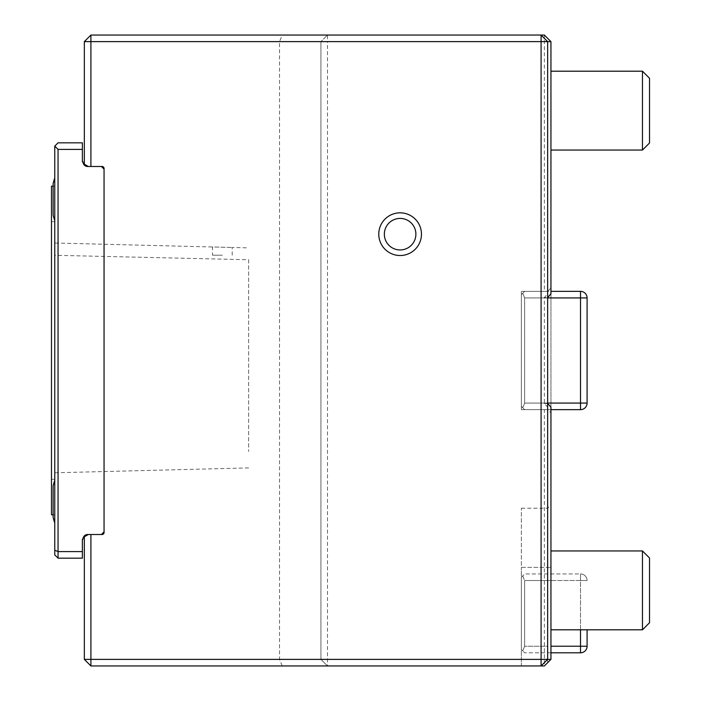 <?xml version="1.0" encoding="UTF-8"?>
<svg xmlns="http://www.w3.org/2000/svg" width="701" height="701" viewBox="0 0 701 701"><rect width="100%" height="100%" fill="white"/><g stroke="black" fill="none" stroke-linecap="round" stroke-linejoin="round"><path stroke-width="0.53" stroke-dasharray="3.5 2.63" d="M222.348 255.208L212.491 255.208L222.348 255.208M54.766 243.01L54.766 472.789L54.766 243.01L232.206 247.471L212.491 246.971L212.491 255.208M248.636 259.729L248.636 451.488L248.636 259.729L54.766 255.295M51.48 221.691L51.48 479.309L51.48 221.691L54.766 221.691L54.766 479.309L54.766 221.691M51.48 514.797L51.48 186.203M54.766 522.999A65.719 65.719 0 0 1 53.127 517.426L53.127 485.881L53.127 517.426L53.127 485.881L54.766 480.308L54.766 522.999L54.766 480.308A65.719 65.719 0 0 0 53.127 485.881M54.766 220.692A65.719 65.719 0 0 1 53.127 215.119L53.127 183.574L53.127 215.119L53.127 183.574L54.766 178.001L54.766 220.692L54.766 178.001M54.766 514.797L54.766 186.203L54.766 514.797L53.127 514.797M58.052 558.171L82.367 558.171L82.367 551.599L58.052 551.599L58.052 558.171L54.766 554.885L54.766 550.241L58.052 551.599L58.052 149.401L54.766 146.115L54.766 550.241M54.766 146.115L58.052 142.829L82.367 142.829L82.367 161.887L83.025 161.887A4.6 4.6 0 0 0 87.625 166.487L101.426 166.487L104.055 169.116L104.055 531.884L101.426 534.512L87.625 534.512A4.6 4.6 0 0 0 83.025 539.113L82.367 539.113L82.367 551.599M58.052 149.401L82.367 149.401M88.282 534.512L84.339 536.791L84.339 659.378L90.911 659.378L90.911 534.512L88.282 534.512L101.426 534.512M104.055 531.884L104.055 169.116M90.911 534.512L102.083 534.512A1.972 1.972 0 0 0 104.055 532.541L104.055 168.459A1.972 1.972 0 0 0 102.083 166.487L101.426 166.487M587.087 403.075L587.087 297.925A6.572 6.572 0 0 0 580.516 291.353L524.655 291.353L521.369 294.639L521.369 406.361L522.727 407.719L524.655 403.075L524.655 297.925L524.655 403.075L524.655 297.925L524.655 403.075L522.727 407.719L524.655 403.075L522.727 407.719L524.655 409.647L580.516 409.647A6.572 6.572 0 0 0 587.087 403.075L580.516 403.075L587.087 403.075A6.572 6.572 0 0 1 580.516 409.647A6.572 6.572 0 0 0 587.087 403.075L580.516 403.075L580.516 297.925L580.516 403.075L547.656 403.075M90.911 166.487L90.911 41.622L84.339 41.622L84.339 164.209L88.282 166.487M550.942 409.647L544.37 409.647L544.37 659.378L90.911 659.378L90.911 665.95L282.249 665.95L279.524 659.378L279.524 41.622L320.927 41.622L320.927 659.378L327.498 665.95L544.37 665.95L547.656 662.664L547.656 646.234L524.655 646.234L522.727 650.878L521.369 649.52L524.655 652.806L580.516 652.806A6.572 6.572 0 0 0 587.087 646.234L587.087 629.805M90.911 35.05L90.911 41.622L279.524 41.622L282.249 35.05L90.911 35.05L84.339 41.622M547.656 297.925L524.655 297.925L522.727 293.281L524.655 297.925L522.727 293.281L524.655 297.925L587.087 297.925A6.572 6.572 0 0 0 580.516 291.353L550.942 291.353M587.087 297.925A6.572 6.572 0 0 0 580.516 291.353L580.516 403.075L524.655 403.075L580.516 403.075L580.516 409.647L524.655 409.647L522.727 407.719L524.655 409.647L580.516 409.647L580.516 403.075L580.516 409.647M544.37 409.647L521.369 409.647L547.656 409.647L521.369 409.647L521.369 291.353L521.369 409.647L521.369 291.353L521.369 409.647L547.656 409.647L524.655 409.647L521.369 406.361L521.369 294.639L521.369 406.361L522.727 407.719L521.369 406.361L521.369 294.639L524.655 291.353L547.656 291.353L524.655 291.353L522.727 293.281L524.655 291.353L580.516 291.353L580.516 297.925L580.516 291.353M282.249 665.95L327.498 665.95L327.498 41.622L320.927 41.622L327.498 35.05L282.249 35.05M550.942 293.868L550.942 41.622L327.498 41.622L327.498 35.05L320.927 41.622L320.927 659.378L327.498 665.95M587.087 580.516A6.572 6.572 0 0 0 580.516 573.944L524.655 573.944L580.516 573.944A6.572 6.572 0 0 1 587.087 580.516A6.572 6.572 0 0 0 580.516 573.944A6.572 6.572 0 0 1 587.087 580.516L580.516 580.516L580.516 573.944L580.516 580.516L587.087 580.516M550.942 652.806L524.655 652.806L522.727 650.878L524.655 646.234L524.655 580.516L547.656 580.516L524.655 580.516L524.655 646.234L547.656 646.234L547.656 508.225L547.656 662.664L544.37 665.95L544.37 659.378L550.942 659.378L544.37 665.95L521.369 665.95L521.369 567.372L521.369 665.95L544.37 665.95M521.369 577.23L524.655 573.944L521.369 577.23L521.369 649.52L521.369 577.23M84.339 659.378L90.911 665.95M544.37 291.353L521.369 291.353L547.656 291.353L547.656 409.647L547.656 291.353L521.369 291.353L544.37 291.353L544.37 35.05L327.498 35.05M522.727 575.871L524.655 580.516L522.727 575.871M550.942 659.378L547.656 662.664L550.942 659.378L550.942 504.939L550.942 567.372L521.369 567.372L521.369 508.225L521.369 567.372L550.942 567.372L550.942 659.378L550.942 407.132M541.084 35.05L547.656 41.622L547.656 293.868L544.37 297.513L544.37 403.487L547.656 407.132L547.656 293.868M541.084 665.95L547.656 659.378L547.656 407.132M649.52 110.627L649.52 78.249L649.52 143.004L649.52 78.249L642.466 71.195L642.466 150.058L642.466 71.195L642.466 150.058L649.52 143.004L649.52 110.627M649.52 590.373L649.52 557.996L649.52 622.751L649.52 557.996L642.466 550.942L642.466 629.805L642.466 550.942L642.466 629.805L649.52 622.751L649.52 590.373M550.942 41.622L544.37 35.05M547.656 291.353L550.942 288.067L550.942 412.933L550.942 288.067L547.656 291.353L550.942 288.067L547.656 291.353L547.656 297.513L544.37 297.513M544.37 403.487L547.656 403.487L547.656 409.647L550.942 412.933L547.656 409.647M550.942 71.195L550.942 150.058L550.942 71.195L550.942 150.058L550.942 71.195L642.466 71.195M550.942 550.942L550.942 629.805L550.942 550.942L550.942 629.805L550.942 550.942L642.466 550.942M580.516 629.805L580.516 580.516L547.656 580.516L580.516 580.516L580.516 652.806A6.572 6.572 0 0 0 587.087 646.234L550.942 646.234M524.655 297.925L580.516 297.925L524.655 297.925M232.206 255.208L232.206 247.471L248.636 247.882M248.636 467.917L54.766 472.789M53.127 186.203L54.766 186.203M521.369 508.225L547.656 508.225L550.942 504.939M550.942 150.058L642.466 150.058M550.942 629.805L642.466 629.805M54.766 479.309L51.48 479.309"/><path stroke-width="1.05" d="M53.127 186.203L51.48 186.203L51.48 514.797L53.127 514.797M53.127 485.881L54.766 480.308A65.719 65.719 0 0 0 53.127 485.881L53.127 517.426A65.719 65.719 0 0 0 54.766 522.999M54.766 178.001A65.719 65.719 0 0 0 53.127 183.574L54.766 178.001A65.719 65.719 0 0 0 53.127 183.574L53.127 215.119A65.719 65.719 0 0 0 54.766 220.692M88.282 166.487L84.339 164.209L84.339 41.622L90.911 41.622L90.911 166.487L102.083 166.487A1.972 1.972 0 0 1 104.055 168.459L104.055 532.541A1.972 1.972 0 0 1 102.083 534.512L87.625 534.512A4.6 4.6 0 0 0 83.025 539.113L82.367 539.113L82.367 558.171L58.052 558.171L54.766 554.885L54.766 146.115L58.052 149.401L58.052 551.599L54.766 550.241M82.367 551.599L58.052 551.599L58.052 558.171M90.911 166.487L87.625 166.487A4.6 4.6 0 0 1 83.025 161.887L82.367 161.887L82.367 142.829L58.052 142.829L54.766 146.115M82.367 149.401L58.052 149.401M101.426 166.487L104.055 169.116M104.055 531.884L101.426 534.512M400.113 249.95A15.772 15.772 0 0 1 386.461 226.292A15.772 15.772 0 0 1 413.774 226.292A15.772 15.772 0 0 1 400.113 249.95M550.942 291.353L580.516 291.353A6.572 6.572 0 0 1 587.087 297.925L587.087 403.075L580.516 403.075L580.516 297.925L547.656 297.925M90.911 534.512L90.911 659.378L84.339 659.378L84.339 536.791L88.282 534.512M400.113 255.523A21.345 21.345 0 0 0 418.602 223.505A21.345 21.345 0 0 0 381.633 223.505A21.345 21.345 0 0 0 400.113 255.523M550.942 409.647L580.516 409.647A6.572 6.572 0 0 0 587.087 403.075M84.339 659.378L90.911 665.95L90.911 659.378L541.084 659.378L541.084 41.622L90.911 41.622L90.911 35.05L84.339 41.622M587.087 629.805L587.087 646.234A6.572 6.572 0 0 1 580.516 652.806L550.942 652.806M90.911 35.05L541.084 35.05L541.084 41.622L547.656 41.622L547.656 659.378L550.942 659.378L544.37 665.95L541.084 665.95L547.656 659.378L541.084 659.378L541.084 665.95L90.911 665.95M541.084 35.05L547.656 41.622L550.942 41.622L544.37 35.05L541.084 35.05M642.466 71.195L649.52 78.249L649.52 143.004L642.466 150.058L642.466 71.195L550.942 71.195M642.466 550.942L649.52 557.996L649.52 622.751L642.466 629.805L642.466 550.942L550.942 550.942M550.942 659.378L550.942 407.132L547.656 403.487M547.656 297.513L550.942 293.868L550.942 41.622M587.087 297.925L580.516 297.925L580.516 291.353M580.516 652.806A6.572 6.572 0 0 0 587.087 646.234L580.516 646.234L580.516 652.806M580.516 409.647L580.516 403.075L547.656 403.075M550.942 646.234L580.516 646.234L580.516 629.805M550.942 150.058L642.466 150.058M550.942 629.805L642.466 629.805"/></g></svg>
